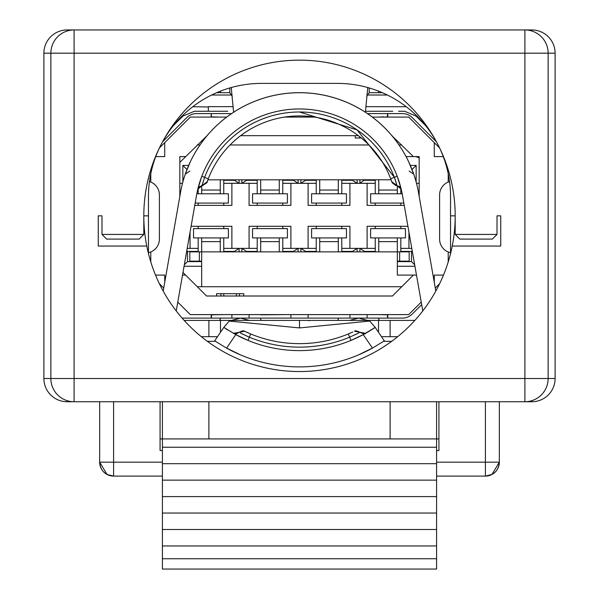 <?xml version="1.0" encoding="UTF-8"?>
<svg xmlns="http://www.w3.org/2000/svg" width="599" height="599" viewBox="0 0 599 599"><rect width="100%" height="100%" fill="white"/><g stroke="black" fill="none" stroke-linecap="round" stroke-linejoin="round"><path stroke-width="0.9" d="M390.121 401.742L390.121 438.925L436.596 438.925L436.596 401.742L162.404 401.742L162.404 447.243L436.596 447.243L436.596 438.925L438.925 438.925M390.121 438.925L160.075 438.925M436.596 529.501L436.596 463.693L162.404 463.693L162.404 545.951L436.596 545.951L436.596 529.501L162.404 529.501M436.596 463.693L436.596 447.243M162.404 447.243L162.404 463.693M436.596 480.143L162.404 480.143M436.596 496.593L162.404 496.593M436.596 513.051L162.404 513.051M436.596 545.951L436.596 569.05L162.404 569.05L162.404 545.951M67.133 400.671L67.133 401.742L74.104 401.742L74.104 378.508L43.892 378.508A23.234 23.234 0 0 0 67.133 401.742L162.404 401.742L162.404 434.275M162.404 558.747L436.596 558.747M436.596 401.742L531.867 401.742A23.234 23.234 0 0 0 555.108 378.508L555.108 146.134M531.867 31.021L531.867 29.95A23.234 23.234 0 0 1 555.108 53.184L555.108 378.508L524.896 378.508L524.896 401.742L531.867 401.742L531.867 400.671M436.596 450.538L438.925 450.538L438.925 401.742M499.341 401.742L499.341 462.158L491.936 474.475L485.4 476.1L436.596 476.1M436.596 462.158L499.341 462.158C498.608 470.574 493.958 475.217 485.4 476.1A13.942 13.942 0 0 0 499.341 462.158M74.104 401.742A23.234 23.234 0 0 1 50.863 378.508L50.863 53.184L548.137 53.184L548.137 378.508A23.234 23.234 0 0 1 524.896 401.742M101.987 215.85L98.266 215.85L101.987 215.85L101.987 234.434L143.812 234.434L143.812 215.85A155.688 155.688 0 0 1 299.5 60.155A155.688 155.688 0 0 1 452.23 246.054L500.734 246.054L500.734 215.85L497.013 215.85L500.734 215.85M452.23 246.054A155.688 155.688 0 0 1 143.812 215.85L148.462 215.85L148.462 196.502A113.106 113.106 0 0 1 261.568 83.396L337.432 83.396A113.106 113.106 0 0 1 450.538 196.502L450.538 253.602M98.266 215.85L98.266 246.054L146.77 246.054M450.538 215.85L455.188 215.85L455.188 234.434L497.013 234.434L497.013 215.85M162.404 476.1L113.6 476.1C105.042 475.217 100.392 470.574 99.659 462.158L113.6 462.158L113.6 476.1L107.064 474.475L99.659 462.158L99.659 401.742M162.404 450.538L160.075 450.538L160.075 401.742M43.892 378.508L43.892 53.184L50.863 53.184A23.234 23.234 0 0 1 74.104 29.95L74.104 378.508L524.896 378.508L524.896 29.95L67.133 29.95L67.133 31.021M391.664 341.325L383.607 341.325M215.393 341.325L207.336 341.325M485.4 401.742L485.4 476.1M143.812 234.434L139.163 239.083L106.629 239.083L101.987 234.434M455.188 234.434L459.837 239.083L492.371 239.083L497.013 234.434M176.218 310.926L196.509 195.431A104.57 104.57 0 0 1 402.491 195.431L422.782 310.926M160.262 401.742L160.173 402.273M163.19 291.077L180.494 192.616A120.833 120.833 0 0 1 418.506 192.616L435.81 291.077M43.892 53.184A23.234 23.234 0 0 1 67.133 29.95M381.488 336.683L397.676 336.683M201.324 336.683L217.512 336.683M148.462 253.602L148.462 215.85M531.867 29.95L524.896 29.95A23.234 23.234 0 0 1 548.137 53.184L555.108 53.184M397.264 176.428L399.862 184.17M200.186 180.808L198.786 185.405M201.773 176.316L199.257 183.758M197.805 189.179L201.811 176.226L204.641 177.311L201.99 185.645L201.399 185.727M395.939 181.879L394.359 177.311L397.189 176.226L401.188 189.157M401.195 189.202L397.01 185.645L399.683 186.738L401.098 188.782M400.409 186.102L397.227 176.331M409.124 171.052L413.752 174.182L408.525 161.423L412.142 169.802M186.918 169.644L186.214 171.486M186.566 170.55L187.008 169.412M187.322 168.611L189.883 162.681M185.248 174.182L189.876 171.052L185.248 174.182L190.475 161.423A120.833 120.833 0 0 1 408.525 161.423L411.76 168.828M185.638 173.066L185.81 172.594M186.978 169.472L189.778 162.906M190.475 161.423A120.833 120.833 0 0 1 408.511 161.401M414.845 320.413L378.508 320.413L378.508 332.28M378.508 320.413L369.209 320.413L369.77 321.064L299.5 327.923L299.5 320.413L220.492 320.413L220.492 332.28M299.5 327.923L229.23 321.064L229.791 320.413M220.492 320.413L184.155 320.413M367.509 95.016L387.366 95.016M406.242 106.734L365.802 106.667M419.877 119.882L425.41 125.416M382.334 92.688L378.508 92.688L378.508 91.115M366.768 96.177L369.209 92.688L369.209 87.948L369.209 92.688L378.508 92.688M232.24 96.237L229.791 92.688L229.791 87.948L229.791 92.688L216.666 92.688M231.251 87.536L233.595 112.245M231.169 87.559L231.461 89.236M204.484 177.731L204.633 177.334M203.136 181.632L202.941 182.261M396.635 184.245L396.343 183.227M400.828 188.183L400.499 187.629M391.394 180.643L391.724 181.594L397.01 185.645L394.501 177.678M394.793 178.472L395.138 179.453M395.243 179.745L395.535 180.628M395.752 181.287L395.946 181.894M397.189 176.226A104.57 104.57 0 0 0 201.811 176.226A104.57 104.57 0 0 1 397.189 176.226L397.159 176.241M204.581 177.476L208.325 178.719L207.269 181.609M365.405 112.245L367.749 87.536M369.209 320.413L299.5 320.413M322.966 320.413L276.034 320.413L322.966 320.413M231.476 320.413L240.469 318.091L249.476 320.413L261.389 320.413L260.191 318.091M338.809 318.091L337.611 320.413L349.524 320.413L358.531 318.091L367.524 320.413M369.718 321.004L375.154 327.346M383.839 341.168L372.413 348.139A151.15 151.15 0 0 1 226.587 348.139L214.682 340.846L223.809 327.383A134.887 134.887 0 0 0 227.777 329.974M215.161 341.168L214.682 340.846M226.632 348.071L240.469 354.885L230.488 350.213M240.469 354.885A151.15 151.15 0 0 0 358.531 354.885L373.17 347.719M372.915 347.862L372.368 348.071M372.488 348.094L363.241 334.609A134.887 134.887 0 0 0 375.191 327.383L363.241 334.609L350.977 340.412L361.789 335.38M371.432 348.67L371.013 348.903M369.134 349.891L365.091 351.92M364.986 351.965L358.883 354.735M223.846 327.346L229.282 321.004M416.035 116.041L422.377 122.383L416.035 116.041L404.639 111.279M392.742 111.279L365.472 111.279M404.265 111.279L398.507 111.279M220.492 91.115L220.492 92.688M367.539 89.236L367.831 87.559M173.59 125.416L179.123 119.882M227.77 111.279L194.735 111.279M233.198 106.659L208.332 106.659L208.332 111.204M208.31 106.974L192.758 106.734M194.361 111.279L182.965 116.041L176.623 122.383L182.965 116.041M211.634 95.016L231.454 95.016M397.01 185.645C393.678 184.237 391.918 182.89 391.724 181.594L391.207 180.127M207.905 179.827L391.08 179.782M391.724 181.594L390.675 178.719A97.592 97.592 0 0 0 208.325 178.719M220.761 318.091L219.563 320.413M379.437 320.413L378.239 318.091M223.809 327.383L235.759 334.609A134.887 134.887 0 0 0 363.241 334.609M237.189 335.365L240.88 337.222M241.434 337.484L248.023 340.412L235.759 334.609L226.587 348.139M384.318 340.846L375.191 327.383M148.462 252.696A13.942 13.942 0 0 0 159.401 239.083L159.401 194.93A13.942 13.942 0 0 0 149.451 181.572M449.55 181.572A13.942 13.942 0 0 0 439.599 194.93L439.599 239.083A13.942 13.942 0 0 0 450.538 252.696M387.508 314.602L387.508 318.091L349.921 318.091L349.921 314.602M308.096 314.602L308.096 318.091L349.921 318.091M308.096 318.091L290.904 318.091L290.904 314.602M249.079 314.602L249.079 318.091L290.904 318.091M249.079 318.091L231.88 318.091L231.88 314.602M211.2 314.602L211.2 318.091L231.88 318.091M211.2 318.091L182.089 318.091M249.214 337.132L240.386 333.022M240.738 333.209L243.097 334.384M244.954 335.26L245.822 335.665M246.661 336.039L249.147 337.102M354.997 334.819L356.248 334.22M358.097 333.291L358.711 332.977M358.966 332.842L349.651 337.192L348.319 333.965A127.916 127.916 0 0 1 250.682 333.965L244.519 331.232L239.061 332.325L236.358 333.808L233.423 333.329L239.061 332.325L235.639 333.868M350.977 340.412A134.887 134.887 0 0 1 248.023 340.412A134.887 134.887 0 0 0 350.977 340.412L349.651 337.192A131.398 131.398 0 0 1 249.349 337.192L248.023 340.412M412.307 314.003L421.674 304.636L412.307 314.003A13.942 13.942 0 0 1 402.453 318.091L387.8 318.091L387.8 314.602M367.12 318.091L367.12 314.602M211.492 318.091L211.492 314.602M412.307 117.689L436.446 141.821L412.307 117.689A13.942 13.942 0 0 0 402.453 113.6L387.508 113.6L387.508 117.09M387.8 117.09L387.8 113.6L402.453 113.6M186.693 117.689L162.554 141.821L186.693 117.689A13.942 13.942 0 0 1 196.547 113.6L211.2 113.6L211.2 117.09M436.484 289.826L435.72 290.59L436.484 289.826M316.227 237.923L316.227 248.375L290.904 248.375L290.904 226.302L249.079 226.302L249.079 248.375L257.211 248.375L257.211 251.4L246.518 251.4L241.869 248.375L241.869 251.865M239.083 251.865L239.083 248.375L234.434 251.4L223.749 251.4L223.749 248.375L231.88 248.375L231.88 226.302L191.088 226.302M184.065 266.27L201.668 266.27M188.655 165.421L182.852 165.421L182.852 182.006M194.757 205.39L231.88 205.39L231.88 183.316L223.749 183.316L223.749 180.292L234.434 180.292L239.083 183.316L239.083 179.827M241.869 179.827L241.869 183.316L246.518 180.292L257.211 180.292L257.211 183.316L249.079 183.316L249.079 205.39L290.904 205.39L290.904 183.316L316.227 183.316L316.227 193.769M290.904 183.316L282.773 183.316L282.773 180.292L293.458 180.292L298.107 183.316L298.107 179.827M300.893 179.827L300.893 183.316L305.542 180.292L316.227 180.292L316.227 183.316M308.096 183.316L308.096 205.39L349.921 205.39L349.921 183.316L341.789 183.316L341.789 180.292L352.482 180.292L357.131 183.316L357.131 179.827M364.566 179.827L359.917 183.316L359.917 179.827M412.037 169.532L416.148 165.421L410.345 165.421M416.148 165.421L416.148 182.006M397.332 266.27L414.935 266.27M407.912 226.302L367.12 226.302L367.12 248.375L375.251 248.375L375.251 251.4L364.566 251.4L359.917 248.375L359.917 251.865M357.131 251.865L357.131 248.375L352.482 251.4L341.789 251.4L341.789 248.375L349.921 248.375L349.921 226.302L308.096 226.302L308.096 248.375M316.227 248.375L316.227 251.4L305.542 251.4L300.893 248.375L300.893 251.865M298.107 251.865L298.107 248.375L293.458 251.4L282.773 251.4L282.773 248.375L290.904 248.375M250.682 333.965L249.349 337.192M244.527 331.24L247.073 332.415M352.804 332.011L348.319 333.965M211.492 117.09L211.2 113.6M246.518 251.4L246.518 251.865M249.079 248.375L231.88 248.375M234.434 251.865L234.434 251.4M186.761 250.921L187.494 251.4L187.494 261.621L201.668 261.621M187.494 261.621L184.32 264.795M190.055 232.18L190.055 248.375L198.187 248.375L198.187 237.923M190.055 248.375L187.21 248.375M179.827 183.316L182.508 183.316M182.852 165.421L186.963 169.532M234.434 180.292L234.434 179.827M231.88 183.316L249.079 183.316M246.518 179.827L246.518 180.292M293.458 180.292L293.458 179.827M305.542 179.827L305.542 180.292M352.482 180.292L352.482 179.827M349.921 183.316L375.251 183.316L375.251 193.769M416.492 183.316L419.173 183.316M411.79 248.375L408.945 248.375L408.945 232.18M414.68 264.795L411.506 261.621L411.506 251.4L400.813 251.4L400.813 248.375L408.945 248.375M411.506 251.4L412.239 250.921M397.332 261.621L411.506 261.621M364.566 251.4L364.566 251.865M367.12 248.375L349.921 248.375M352.482 251.865L352.482 251.4M305.542 251.4L305.542 251.865M293.458 251.865L293.458 251.4M375.251 205.39L375.251 203.068M364.566 180.292L375.251 180.292L375.251 183.316M341.789 183.316L341.789 193.769M341.789 203.068L341.789 205.39M316.227 205.39L316.227 203.068M282.773 183.316L282.773 193.769M282.773 203.068L282.773 205.39M257.211 205.39L257.211 203.068M257.211 193.769L257.211 183.316M223.749 183.316L223.749 193.769M223.749 203.068L223.749 205.39M198.187 205.39L198.187 203.068M198.187 193.769L198.187 188.161M198.187 261.621L198.187 261.157M198.187 228.623L198.187 226.302M198.187 248.375L198.187 251.4L187.494 251.4M223.749 226.302L223.749 228.623M223.749 237.923L223.749 248.375M257.211 248.375L257.211 237.923M257.211 228.623L257.211 226.302M282.773 226.302L282.773 228.623M282.773 237.923L282.773 248.375M316.227 228.623L316.227 226.302M341.789 226.302L341.789 228.623M341.789 237.923L341.789 248.375M375.251 248.375L375.251 237.923M375.251 228.623L375.251 226.302M400.813 226.302L400.813 228.623M400.813 237.923L400.813 248.375M400.813 261.157L400.813 261.621M400.813 188.161L400.813 193.769M400.813 203.068L400.813 205.39M378.531 314.602L387.508 314.834M211.492 314.834L223.734 314.602M261.014 314.602L255.668 314.602M261.014 314.834L285.641 314.602M315.276 314.602L342.201 314.602M367.449 113.6L387.508 113.6M308.096 117.09L308.096 116.303M290.904 116.303L290.904 117.09M211.492 113.6L231.551 113.6M367.12 183.316L367.12 205.39L404.243 205.39M179.827 196.375L179.827 156.594L185.638 156.594L179.827 156.594M406.077 156.594L419.173 156.594L419.173 196.375M397.332 261.157L409.177 261.157L409.177 251.865L189.823 251.865L189.823 261.157L201.668 261.157M177.768 302.091L190.287 314.602L408.713 314.602L421.232 302.091M387.508 116.857L383.57 117.09M383.57 116.857L378.224 117.09M159.394 147.975L190.287 117.09L226.692 117.09M284.488 117.09L314.512 117.09M372.308 117.09L408.713 117.09L439.606 147.975L434.275 142.652L434.275 156.594L443.267 156.594M211.492 116.857L219.616 117.09M163.722 288.044L159.371 283.686M401.742 286.719L197.258 286.719M201.668 237.923L201.668 286.719M416.485 275.098L397.332 275.098L397.332 237.923M439.629 283.686L435.278 288.044M197.258 144.973L199.991 144.973M230.031 144.973L368.969 144.973M399.009 144.973L401.742 144.973M195.633 261.157L195.633 261.621M164.725 142.652L164.725 156.594L155.733 156.594M150.783 261.913L150.783 251.969M150.783 182.051L150.783 173.695M155.53 275.098L164.725 275.098L164.725 282.346M443.47 275.098L434.275 275.098L434.275 282.346M448.217 173.695L448.217 182.051M448.217 251.969L448.217 261.913M413.362 275.098L392.45 296.011L206.55 296.011L185.638 275.098L182.515 275.098L185.638 275.098L182.98 272.44M179.827 162.404L207.082 135.681M413.362 156.594L391.918 135.681M358.367 135.681L240.633 135.681M403.367 261.621L403.367 261.157M415.684 275.098A7.899 7.899 0 0 0 416.477 275.061A7.899 7.899 0 0 1 415.684 275.098M419.173 157.979A9.292 9.292 0 0 0 415.676 156.698M239.45 296.011L239.45 293.69L243.763 293.69L243.763 296.011M239.45 293.69L236.373 293.69L236.373 296.011M236.373 293.69L223.794 293.69L223.794 296.011M223.794 293.69L220.889 293.69L220.889 296.011M220.889 293.69L216.576 293.69L216.576 296.011M359.55 136.587L359.55 138.002L355.237 138.002L355.237 135.681M359.55 138.002L361.317 138.002M378.74 179.827L378.74 193.769M397.332 193.769L397.332 185.683M319.716 179.827L319.716 193.769M338.308 193.769L338.308 179.827M260.692 179.827L260.692 193.769M279.284 193.769L279.284 179.827M201.668 185.683L201.668 193.769M220.26 193.769L220.26 179.827M220.26 251.865L220.26 237.923M279.284 251.865L279.284 237.923M260.692 237.923L260.692 251.865M338.308 251.865L338.308 237.923M319.716 237.923L319.716 251.865M378.74 237.923L378.74 251.865M403.831 203.068L370.609 203.068L370.609 193.769L402.184 193.769M346.439 203.068L311.585 203.068L311.585 193.769L346.439 193.769L346.439 203.068M287.415 203.068L252.561 203.068L252.561 193.769L287.415 193.769L287.415 203.068M196.816 193.769L228.391 193.769L228.391 203.068L195.169 203.068M193.537 228.623L228.391 228.623L228.391 237.923L193.537 237.923L193.537 228.623M252.561 228.623L287.415 228.623L287.415 237.923L252.561 237.923L252.561 228.623M311.585 228.623L346.439 228.623L346.439 237.923L311.585 237.923L311.585 228.623M370.609 228.623L405.463 228.623L405.463 237.923L370.609 237.923L370.609 228.623M208.879 438.925L208.879 401.742M113.6 401.742L113.6 462.158L162.404 462.158M548.137 53.184A23.234 23.234 0 0 0 524.896 29.95M390.121 320.413L390.121 336.683M208.879 320.413L208.879 336.683M390.675 178.719L394.359 177.311L357.086 129.901L299.5 111.991M197.805 189.202L201.99 185.645L199.317 186.738L197.887 188.895M394.359 177.311A101.538 101.538 0 0 0 204.641 177.311M203.113 185.458L202.477 185.593M207.232 181.722L201.99 185.645C206.123 183.526 207.883 182.178 207.276 181.594L207.172 181.879M309.024 320.832L309.024 320.413M365.577 333.329L354.481 331.232C355.08 330.453 356.899 330.82 359.939 332.325C363.428 333.935 365.338 334.257 365.675 333.276C365.487 334.205 363.578 333.89 359.939 332.325M199.347 251.865L199.347 261.157M399.653 251.865L399.653 261.157M279.284 241.637L260.692 241.637M220.26 241.637L201.668 241.637M201.668 190.055L220.26 190.055M260.692 190.055L279.284 190.055M319.716 190.055L338.308 190.055M378.74 190.055L397.332 190.055M397.332 241.637L378.74 241.637M338.308 241.637L319.716 241.637M99.659 462.158A13.942 13.942 0 0 0 113.6 476.1M375.251 327.503L374.974 327.069M223.749 327.503L224.026 327.069M396.448 185.578L395.976 185.48M395.37 185.293L391.783 181.752M234.097 333.621L233.655 333.441M239.061 332.325C242.101 330.82 243.92 330.453 244.519 331.232"/></g></svg>
